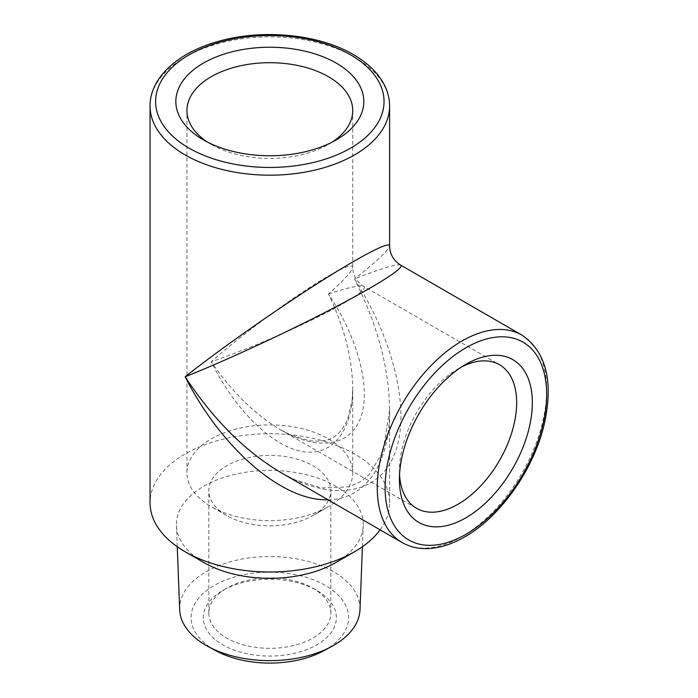 <?xml version="1.0" encoding="UTF-8"?>
<svg xmlns="http://www.w3.org/2000/svg" width="698" height="698" viewBox="0 0 698 698"><rect width="100%" height="100%" fill="white"/><g stroke="black" fill="none" stroke-linecap="round" stroke-linejoin="round"><path stroke-width="0.52" stroke-dasharray="3.49 2.62" d="M222.784 590.473L226.702 588.213A60.996 35.214 0 0 0 208.842 613.114A60.996 35.214 0 0 0 246.49 645.65A60.996 35.214 0 0 0 312.966 638.016A60.996 35.214 0 0 0 330.826 613.114A60.996 35.214 0 0 0 312.966 588.213A60.996 35.214 0 0 0 226.702 588.213L222.784 590.473A66.537 38.416 180 0 1 316.883 590.473A66.537 38.416 180 0 1 316.883 644.804A66.537 38.416 180 0 1 222.784 644.804A66.537 38.416 180 0 1 222.784 590.473L222.784 590.473M323.68 650.806A78.743 45.457 0 0 0 325.512 649.786A78.743 45.457 0 0 0 324.902 585.151A78.743 45.457 0 0 0 212.969 586.198A78.743 45.457 0 0 0 215.987 650.806M312.966 515.543L312.966 515.543A60.996 35.214 0 0 0 330.826 490.642A60.996 35.214 0 0 0 269.829 455.428A60.996 35.214 0 0 0 208.842 490.642A60.996 35.214 0 0 0 226.702 515.543A60.996 35.214 0 0 0 312.966 515.543L328.453 506.6A82.896 47.857 0 0 0 352.734 472.755A82.896 47.857 0 0 0 328.453 438.92A82.896 47.857 0 0 0 238.114 428.546A82.896 47.857 0 0 0 186.933 472.755A82.896 47.857 0 0 0 211.215 506.6A82.896 47.857 0 0 0 328.453 506.6L312.966 515.543M179.674 609.747A90.182 52.062 180 0 1 206.067 571.775A90.182 52.062 180 0 1 305.27 560.712A90.182 52.062 180 0 1 359.994 609.747M335.895 562.509A93.419 53.938 0 0 0 363.23 525.568A93.419 53.938 0 0 0 306.544 474.78A93.419 53.938 0 0 0 203.772 486.236A93.419 53.938 0 0 0 176.437 525.568A93.419 53.938 0 0 0 203.772 562.509M399.422 479.439L399.422 470.382A82.896 47.865 -60 0 1 458.036 368.849A82.896 47.865 -60 0 1 461.832 366.799M399.544 474.692A82.896 47.865 -60 0 1 399.422 470.382M328.453 294.033C348.572 287.384 360.36 284.845 363.824 286.424L363.833 286.424C368.195 288.972 348.712 301.815 316.011 317.948C283.309 334.08 240.618 351.914 211.215 361.721C231.858 391.901 255.093 414.664 280.928 430.003L281.067 430.081C318.253 451.501 350.78 446.188 360.927 417.038C371.092 387.896 357.856 337.797 328.453 294.033C344.271 327.004 352.359 358.51 352.734 388.55L352.734 388.673C352.699 431.6 331.829 457.138 301.51 451.353C271.19 445.586 234.415 409.072 211.215 361.721C234.415 341.156 271.199 313.105 301.519 292.855C331.838 272.604 352.699 262.151 352.734 267.194L352.734 267.212C352.359 270.999 344.271 279.933 328.453 294.033M332.126 142.139A82.896 47.857 180 0 1 328.453 144.399A82.896 47.857 180 0 1 211.215 144.399L203.371 139.87L211.215 144.399A82.896 47.857 180 0 1 207.542 142.139M400.696 265.127C397.075 263.652 381.684 268.268 354.523 278.982C394.248 340.607 410.738 411.488 395.007 452.976C379.293 494.481 332.902 502.516 281.12 472.694M380.105 529.843A119.777 69.154 0 0 0 389.606 502.857A119.777 69.154 0 0 0 354.523 453.962A119.777 69.154 0 0 0 185.144 453.962A119.777 69.154 0 0 0 150.061 502.857M328.016 499.768C365.412 499.55 389.842 463.943 389.606 410.014L389.606 409.839C389.074 368.021 377.382 324.404 354.523 278.982C377.382 260.816 389.074 249.797 389.606 245.923L389.606 245.905M402.074 542.529A119.777 69.154 120 0 0 461.963 536.596A119.777 69.154 120 0 0 540.208 431.05A119.777 69.154 120 0 0 521.842 335.075M389.606 106.026A119.777 69.154 0 0 0 354.523 57.131A119.777 69.154 0 0 0 223.997 42.142A119.777 69.154 0 0 0 150.061 106.026M312.966 588.213L316.883 590.473M330.826 613.114L330.826 490.642M208.842 613.114L208.842 490.642M362.419 546.726L363.23 525.568M177.248 546.726L176.437 525.568M458.036 368.849L465.88 364.321M280.928 430.003L416.593 508.327M352.734 110.554L352.734 267.212C353.022 275.579 356.722 281.992 363.833 286.424L499.489 364.749M328.453 144.399L336.296 139.87M352.734 472.755L352.734 388.55M186.933 472.755L186.933 110.554M389.606 502.857L389.606 409.839M282.009 473.209L295.385 479.98L321.673 487.989L349.157 486.811L361.049 481.428L369.067 474.823L383.062 451.536L389.606 410.023M281.058 430.09L291.083 435.203L309.048 440.7C321.255 441.834 329.552 440.569 333.932 436.913C337.282 434.976 343.189 430.081 348.04 417.962L352.141 399.998L352.726 388.673M226.702 515.543L211.215 506.6"/><path stroke-width="1.05" d="M208.17 646.575L215.987 650.806A78.743 45.457 0 0 0 323.68 650.806L331.498 646.575A90.182 52.062 180 0 1 208.17 646.575A90.182 52.062 180 0 1 179.674 609.747L177.248 546.726M362.419 546.726L359.994 609.747A90.182 52.062 180 0 1 333.6 645.406A90.182 52.062 180 0 1 331.498 646.575M150.061 106.026A119.777 69.154 0 0 0 269.829 175.181A119.777 69.154 0 0 0 389.606 106.026C389.58 98.139 387.521 90.522 383.438 83.175C377.138 72.069 367.122 62.541 353.38 54.592C318.323 33.818 260.816 28.557 216.703 41.863C177.196 53.118 149.782 78.281 150.061 106.026L150.061 502.857A119.777 69.154 0 0 0 185.144 551.752L203.772 562.509A93.419 53.938 0 0 0 335.895 562.509L354.523 551.752A119.777 69.154 0 0 0 380.105 529.843M461.832 366.799A82.896 47.865 -60 0 1 499.489 364.749A82.896 47.865 -60 0 1 516.66 402.694A82.896 47.865 -60 0 1 480.468 486.122A82.896 47.865 -60 0 1 416.593 508.327A82.896 47.865 -60 0 1 399.544 474.692M399.422 479.439A93.986 54.261 120 0 0 465.88 517.803A93.986 54.261 120 0 0 532.338 402.694A93.986 54.261 120 0 0 465.88 364.321A93.986 54.261 120 0 0 399.422 479.439M207.542 142.139A82.896 47.857 180 0 1 186.933 110.554A82.896 47.857 180 0 1 238.114 66.336A82.896 47.857 180 0 1 328.453 76.719A82.896 47.857 180 0 1 352.734 110.554A82.896 47.857 180 0 1 332.126 142.139M203.371 139.87A93.986 54.261 0 0 0 336.296 139.87A93.986 54.261 0 0 0 336.296 63.134A93.986 54.261 0 0 0 203.371 63.134A93.986 54.261 0 0 0 203.371 139.87L203.371 139.87M281.12 472.694L280.928 472.581C244.981 451.213 213.056 419.28 185.144 376.772C224.869 361.006 283.92 333.731 330.102 309.807C376.292 285.892 405.058 267.692 400.704 265.135C393.593 260.703 389.894 254.29 389.606 245.914C389.563 240.871 359.426 256.681 315.618 284.723C271.81 312.756 218.657 350.256 185.144 376.772C221.554 448.77 282.76 501.461 328.016 499.768M185.144 551.752A119.777 69.154 0 0 0 354.523 551.752M465.88 534.336A114.228 65.952 -60 0 1 395.932 434.819A114.228 65.952 -60 0 1 535.828 354.043A114.228 65.952 -60 0 1 465.88 534.336M350.605 54.872A114.228 65.952 180 0 1 299.398 165.208A114.228 65.952 180 0 1 159.502 84.432A114.228 65.952 180 0 1 350.605 54.872M521.842 335.075A119.777 69.154 120 0 0 429.549 367.165A119.777 69.154 120 0 0 377.269 487.701A119.777 69.154 120 0 0 402.074 542.529C408.923 546.447 416.549 548.48 424.951 548.611C437.725 548.715 450.978 544.798 464.728 536.867C500.257 516.895 533.56 469.737 544.091 424.873C553.767 381.841 546.351 351.905 521.842 335.075L400.696 265.127M280.928 472.581L402.074 542.529M389.606 245.923L389.606 106.026M281.12 472.703L282.009 473.209"/></g></svg>
